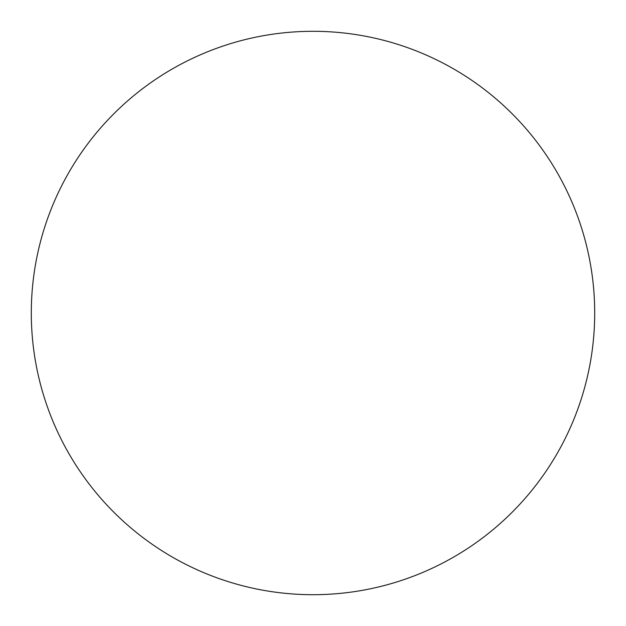 <?xml version="1.0" encoding="UTF-8"?>
<svg xmlns="http://www.w3.org/2000/svg" width="626" height="626" viewBox="0 0 626 626"><rect width="100%" height="100%" fill="white"/><g stroke="black" fill="none" stroke-linecap="round" stroke-linejoin="round"><path stroke-width="0.47" stroke-dasharray="3.13 2.35" d="M313 31.3A281.7 281.7 0 0 1 594.7 313A281.7 281.7 0 0 1 313 594.7A281.7 281.7 0 0 1 31.3 313A281.7 281.7 0 0 1 313 31.3M31.3 313A281.7 281.7 0 0 0 313 594.7A281.7 281.7 0 0 0 594.7 313A281.7 281.7 0 0 0 313 31.3A281.7 281.7 0 0 0 31.3 313"/><path stroke-width="0.94" d="M313 31.3A281.7 281.7 0 0 1 594.7 313A281.7 281.7 0 0 1 313 594.7A281.7 281.7 0 0 1 31.3 313A281.7 281.7 0 0 1 313 31.3M31.3 313A281.7 281.7 0 0 0 313 594.7A281.7 281.7 0 0 0 594.7 313A281.7 281.7 0 0 0 313 31.3A281.7 281.7 0 0 0 31.3 313"/></g></svg>
